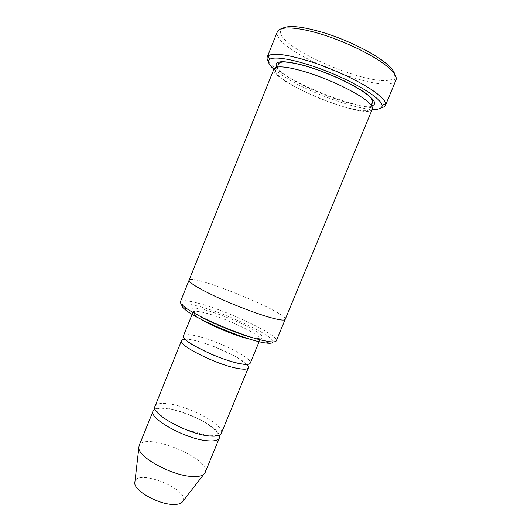 <?xml version="1.0" encoding="UTF-8"?>
<svg xmlns="http://www.w3.org/2000/svg" width="531" height="531" viewBox="0 0 531 531"><rect width="100%" height="100%" fill="white"/><g stroke="black" fill="none" stroke-linecap="round" stroke-linejoin="round"><path stroke-width="0.4" stroke-dasharray="2.65 1.99" d="M155.012 406.281C156.346 403.666 160.774 402.837 168.3 403.792C189.759 406.182 225.336 425.616 221.301 433.329M246.703 364.372C238.538 355.212 197.353 338.406 185.113 339.236M182.027 304.814C183.56 303.301 189.122 303.792 198.7 306.301C226.166 313.25 274.567 336.136 272.987 341.937M271.281 317.797C279.93 320.127 284.57 320.658 285.187 319.383C288.745 312.951 191.047 273.08 189.096 280.169C189.016 282.718 198.375 288.419 217.179 297.274C235.14 305.544 257.681 314.073 271.281 317.797M285.16 319.436L285.187 319.383C288.751 312.951 191.047 273.08 189.096 280.169L189.076 280.222M180.434 301.721C181.648 299.882 187.556 300.373 198.169 303.188C227.54 310.728 279.392 335.32 276.293 340.836M372.344 109.034C368.083 121.46 268.347 80.758 273.989 68.897M394.679 74.247L393.869 77.619C382.765 92.221 278.31 49.595 280.594 31.395L282.373 28.415M183.447 335.851C184.396 334.198 188.525 334.178 195.846 335.798C216.668 340.172 253.128 358.233 250.26 363.118M219.316 435.201C215.991 422.995 166.037 402.611 155.125 409.003M205.092 472.63C211.849 458.691 144.02 431.013 139.102 445.695M183.069 501.018C189.341 489.529 138.525 468.793 134.974 481.391M273.863 69.209L284.178 76.696C307.741 91.763 352.431 108.483 372.218 109.346M268.5 61.662C271.069 65.194 276.054 69.309 283.461 74.008C310.94 91.783 365.66 110.986 381.331 107.707M395.96 80.068L395.29 81.137C383.521 95.938 275.171 51.726 277.122 32.909L277.388 31.681M204.568 309.732C217.411 313.317 234.012 319.801 247.599 326.532L258.245 332.625L263.25 337.092L261.292 338.951L252.325 337.656C239.096 334.218 220.292 326.91 205.769 319.549L195.216 313.23L191.518 309.135L194.996 307.953L204.568 309.732M371.64 105.875C356.248 110.528 284.457 81.23 276.711 67.132M200.028 318.733C194.937 315.56 192.607 313.356 193.025 312.128C193.842 310.794 197.877 311.053 205.125 312.898C225.728 317.95 262.493 335.539 260.017 339.462C259.453 340.637 256.247 340.577 250.393 339.289M277.627 66.966L275.848 70.397C275.33 71.28 275.861 72.681 277.434 74.599C283.753 81.077 299.803 89.938 315.454 96.649C330.713 103.173 351.482 109.831 363.197 110.707C367.173 110.84 369.43 110.209 369.974 108.809L371.103 105.111M259.108 341.665L260.017 339.462L258.716 339.156C258.451 339.176 251.143 337.809 242.07 334.822L215.885 324.574L201.574 317.425L193.025 312.128L192.136 314.339M208.451 435.792L185.239 429.387L168.095 420.884L158.437 413.417C156.519 410.768 156.147 409.209 157.315 408.737L160.07 408.113L170.736 409.016C184.177 412.521 196.251 417.359 206.964 423.512L216.283 430.966L217.995 433.661L216.734 435.559L208.451 435.792M184.98 339.103L188.797 339.336C194.28 340.145 202.085 342.156 213.966 346.544L234.808 356.095L246.888 364.366M280.594 31.395L277.122 32.909M393.869 77.619L395.29 81.137"/><path stroke-width="0.8" d="M248.316 367.83L221.301 433.329C220.239 435.685 216.389 436.575 209.765 435.997C188.273 434.511 149.994 413.364 155.012 406.281L181.536 340.583C177.54 345.084 216.767 364.797 237.563 368.401C243.994 369.589 247.579 369.403 248.316 367.83C248.641 366.987 248.103 365.832 246.703 364.372M185.113 339.236C183.089 339.302 181.901 339.747 181.536 340.583M272.987 341.937C272.795 343.199 270.551 343.57 266.25 343.039C249.776 341.513 198.913 320.757 186.069 310.316C182.631 307.688 181.283 305.856 182.027 304.814M271.281 317.797C279.937 320.127 284.57 320.658 285.187 319.383L372.344 109.034C373.247 106.651 369.861 102.822 362.195 97.525C350.082 89.294 327.627 78.92 308.292 72.727C287.855 66.521 276.419 65.247 273.989 68.897L189.096 280.169C189.016 282.718 198.375 288.413 217.179 297.274C235.14 305.544 257.681 314.073 271.281 317.797M285.16 319.436L276.293 340.836C275.835 341.924 273.525 342.203 269.376 341.672L262.015 340.238C240.218 335.313 196.636 316.576 184.801 307.157C181.456 304.628 180.002 302.816 180.434 301.721L189.076 280.222M282.373 28.415C288.698 24.784 303.307 26.47 326.213 33.466C347.805 40.442 371.202 51.952 383.813 61.609C390.438 66.733 394.062 70.948 394.679 74.247M259.108 341.665L250.26 363.118C249.543 364.631 245.979 364.764 239.567 363.529C218.825 359.779 179.524 340.165 183.447 335.851L192.136 314.339M155.125 409.003L153.134 410.934C148.043 418.202 186.255 439.442 207.794 440.79C214.438 441.321 218.301 440.378 219.383 437.969L219.316 435.201M153.134 410.934L139.102 445.695L138.83 447.885C138.478 457.629 173.318 476.294 193.085 476.539C198.169 476.732 201.72 476.008 203.751 474.375L205.092 472.63L219.383 437.969M134.974 481.391L134.768 483.137C134.502 491.155 159.3 504.808 173.909 504.45C177.673 504.457 180.367 503.773 181.987 502.412L183.069 501.018M372.218 109.346C379.088 109.705 382.373 108.357 382.081 105.311C381.424 98.932 358.664 84.203 329.89 72.488C301.143 60.733 274.58 55.33 269.642 59.426C267.299 61.397 268.706 64.663 273.863 69.209M381.331 107.707C383.574 107.289 384.962 106.472 385.493 105.257L385.665 103.691C385.221 100.678 381.278 96.536 373.837 91.246C360.264 81.694 335.147 69.747 312.467 62.22C288.459 54.62 273.711 52.469 268.221 55.762L267.239 57.003C266.768 58.237 267.186 59.791 268.5 61.662M267.239 57.003L277.388 31.681C279.412 26.231 296.165 26.623 319.901 33.752C343.603 40.854 370.777 53.85 384.862 64.609C393.637 71.433 397.341 76.583 395.96 80.068L385.493 105.257M276.711 67.132C273.525 60.567 282.598 59.996 303.924 65.419C324.348 71.094 350.872 82.922 364.359 92.275C374.806 99.768 377.236 104.302 371.64 105.875M250.393 339.289C237.171 336.442 211.464 325.948 200.028 318.733M371.103 105.111L372.589 102.556C373.167 99.908 370.286 96.469 363.961 92.248C351.21 83.36 326.87 72.176 305.259 65.924C292.846 62.485 285.021 61.769 282.943 62.047C280.587 62.154 279.054 62.837 278.35 64.098L277.627 66.966M266.25 343.039L269.376 341.672M186.069 310.316L184.801 307.157M181.987 502.412L203.751 474.375M134.768 483.137L138.83 447.885M382.081 105.311L385.665 103.691M269.642 59.426L268.221 55.762M246.888 364.366C246.477 364.299 249.085 365.335 238.373 363.383C230.414 361.492 221.261 358.385 210.9 354.077L194.326 345.893L188.578 342.263L184.98 339.103"/></g></svg>

